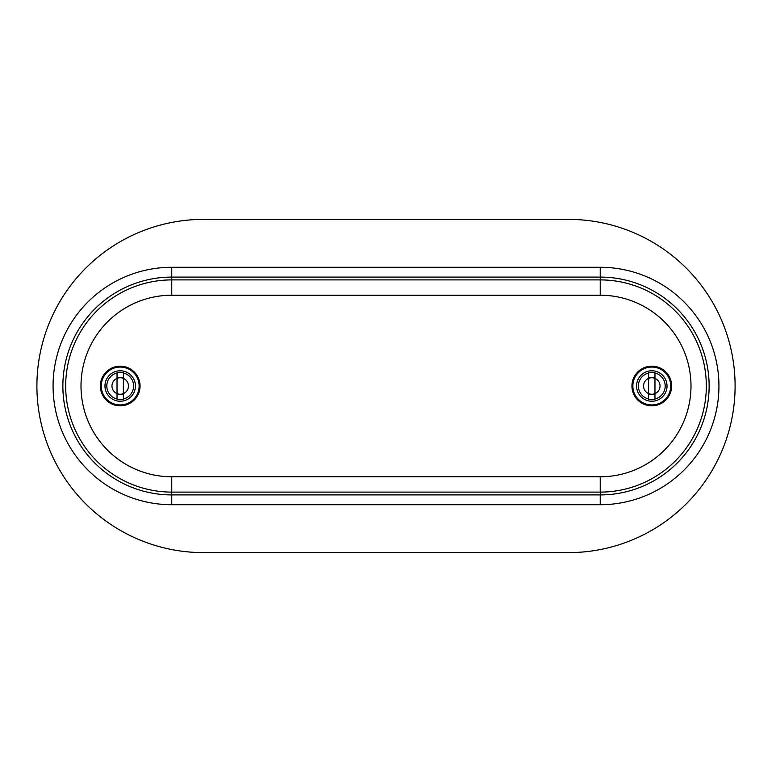 <?xml version="1.0" encoding="UTF-8"?>
<svg xmlns="http://www.w3.org/2000/svg" width="772" height="772" viewBox="0 0 772 772"><rect width="100%" height="100%" fill="white"/><g stroke="black" fill="none" stroke-linecap="round" stroke-linejoin="round"><path stroke-width="1.16" d="M203.518 219.383A166.617 166.617 0 0 0 36.902 386A166.617 166.617 0 0 0 203.518 552.617L568.481 552.617A166.617 166.617 0 0 0 735.098 386A166.617 166.617 0 0 0 568.481 219.383L203.518 219.383M117.035 399.008A13.385 13.385 0 0 1 117.035 372.992L117.035 393.614A8.251 8.251 0 0 1 117.035 378.386A8.251 8.251 0 0 1 123.385 378.386L123.385 393.614A8.251 8.251 0 0 1 117.035 393.614L117.035 399.356A13.732 13.732 0 0 0 123.385 399.356L123.385 393.913A8.521 8.521 0 0 1 117.035 393.913L117.035 399.356M117.035 372.644A13.732 13.732 0 0 1 123.385 372.644L123.385 378.386A8.251 8.251 0 0 1 123.385 393.614L123.385 399.356M120.21 401.237A15.237 15.237 0 0 1 107.019 378.386A15.237 15.237 0 0 1 133.402 378.386A15.237 15.237 0 0 1 120.21 401.237M117.035 372.992L117.035 378.087A8.521 8.521 0 0 1 123.385 378.087L123.385 372.644M120.21 405.831A19.831 19.831 0 0 0 140.05 386A19.831 19.831 0 0 0 120.21 366.169A19.831 19.831 0 0 0 100.379 386A19.831 19.831 0 0 0 120.21 405.831M648.615 399.008A13.385 13.385 0 0 1 648.615 372.992L648.615 393.614A8.251 8.251 0 0 1 648.615 378.386A8.251 8.251 0 0 1 654.965 378.386L654.965 393.614A8.251 8.251 0 0 1 648.615 393.614L648.615 399.356A13.732 13.732 0 0 0 654.965 399.356L654.965 393.913A8.521 8.521 0 0 1 648.615 393.913L648.615 399.356M648.615 372.644A13.732 13.732 0 0 1 654.965 372.644L654.965 378.386A8.251 8.251 0 0 1 654.965 393.614L654.965 399.356M651.79 401.237A15.237 15.237 0 0 1 638.598 378.386A15.237 15.237 0 0 1 664.981 378.386A15.237 15.237 0 0 1 651.79 401.237M648.615 372.992L648.615 378.087A8.521 8.521 0 0 1 654.965 378.087L654.965 372.644M651.79 366.169A19.831 19.831 0 0 0 631.95 386A19.831 19.831 0 0 0 651.79 405.831A19.831 19.831 0 0 0 671.621 386A19.831 19.831 0 0 0 651.79 366.169A19.831 19.831 0 0 0 631.95 386A19.831 19.831 0 0 0 651.79 405.831A19.831 19.831 0 0 0 671.621 386A19.831 19.831 0 0 0 651.79 366.169M171.78 267.276A118.724 118.724 0 0 0 53.065 386A118.724 118.724 0 0 0 171.78 504.724L171.78 494.91A108.91 108.91 0 0 1 62.87 386A108.91 108.91 0 0 1 171.78 277.09L600.22 277.09L600.22 267.276L171.78 267.276L171.78 295.222A90.778 90.778 0 0 0 81.002 386A90.778 90.778 0 0 0 171.78 476.778L600.22 476.778A90.778 90.778 0 0 0 690.998 386A90.778 90.778 0 0 0 600.22 295.222L171.78 295.222M600.22 295.222L600.22 279.898A106.102 106.102 0 0 1 706.322 386A106.102 106.102 0 0 1 600.22 492.102L600.22 504.724A118.724 118.724 0 0 0 718.935 386A118.724 118.724 0 0 0 600.22 267.276M600.22 504.724L171.78 504.724M171.78 476.778L171.78 494.91L600.22 494.91A108.91 108.91 0 0 0 709.13 386A108.91 108.91 0 0 0 600.22 277.09L600.22 279.898L171.78 279.898A106.102 106.102 0 0 0 65.678 386A106.102 106.102 0 0 0 171.78 492.102L600.22 492.102L600.22 476.778M123.385 372.992A13.385 13.385 0 0 1 123.385 399.008M120.21 404.933A18.933 18.933 0 0 1 101.277 386A18.933 18.933 0 0 1 120.21 367.067A18.933 18.933 0 0 1 139.143 386A18.933 18.933 0 0 1 120.21 404.933M654.965 372.992A13.385 13.385 0 0 1 654.965 399.008M651.79 404.933A18.933 18.933 0 0 1 632.857 386A18.933 18.933 0 0 1 651.79 367.067A18.933 18.933 0 0 1 670.723 386A18.933 18.933 0 0 1 651.79 404.933"/></g></svg>
